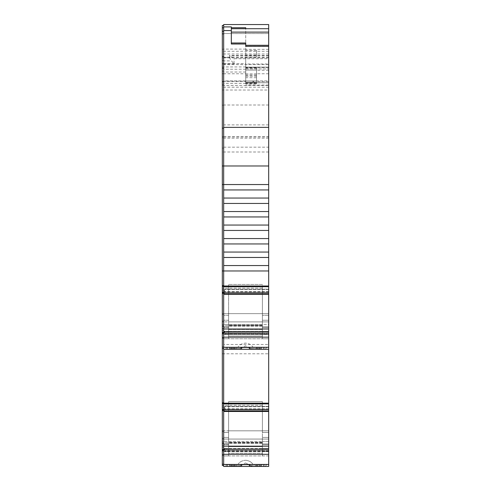 <?xml version="1.0" encoding="UTF-8"?>
<svg xmlns="http://www.w3.org/2000/svg" width="491" height="491" viewBox="0 0 491 491"><rect width="100%" height="100%" fill="white"/><g stroke="black" fill="none" stroke-linecap="round" stroke-linejoin="round"><path stroke-width="0.37" stroke-dasharray="2.46 1.84" d="M224.571 331.548L224.571 332.653L224.571 331.548L223.669 331.548L223.669 332.653L223.669 290.291L223.669 294.299L268.681 294.299L224.571 294.158L224.571 289.162L224.571 292.243L268.681 292.243L268.681 289.162L224.571 289.162L268.681 289.162L268.681 292.243L224.571 292.243L224.571 294.158L224.571 293.808L224.571 294.158L268.681 294.158L268.681 292.243L268.681 294.299L268.681 265.563L223.669 265.563L223.669 270.964L223.669 184.542L223.669 265.563M222.319 317.775L222.319 285.369L222.319 317.775M231.322 466.45L231.322 464.652L231.322 466.45L259.678 466.45L245.5 466.45L256.419 466.45L256.419 464.652L256.419 466.45L257.873 466.45L257.873 464.652L236.048 464.652L237.816 464.652L236.048 464.652L236.048 466.45L245.5 466.45L233.127 466.45L233.127 464.652L233.127 466.45L231.322 466.45L231.322 464.652L259.678 464.652L226.817 464.652L234.581 464.652L231.322 464.652L231.322 466.45L229.518 466.45L229.518 464.652L229.518 466.45L229.518 464.652L231.322 464.652L226.817 464.652L226.817 466.45L226.817 464.652L229.518 464.652L229.518 466.45L229.518 464.652L229.518 466.45L226.817 466.45L264.183 466.45L261.482 466.45L261.482 464.652L234.581 464.652L245.5 464.652L236.048 464.652L236.048 466.45L238.454 466.45L236.048 466.45L238.454 466.45L245.5 462.964L238.454 466.45L223.669 466.45L223.669 455.924L268.681 455.924L268.681 466.45L268.681 464.652L225.921 464.652L225.921 466.45L265.134 466.45L266.748 464.652L268.681 464.652L268.681 466.45L268.681 449.142L268.681 450.701L224.571 450.701L224.571 448.762L224.571 451.616L224.571 450.695L268.681 450.511L268.681 451.616L268.681 449.142L268.681 451.524L268.681 451.112L224.571 451.112L268.681 451.112L268.681 409.236L224.571 409.408L268.681 409.408L268.681 411.464L268.681 353.784L223.669 353.784L223.669 410.556L223.669 285.369L223.669 348.383L223.669 332.45L223.669 348.383L222.319 348.383L222.319 321.077L222.319 348.383L222.319 332.45L223.669 332.499M224.571 448.713L224.571 449.817L224.571 448.713L223.669 448.713L223.669 449.817L223.669 407.456L223.669 411.464L223.669 410.973L223.669 411.464L268.681 411.464M222.319 434.94L222.319 402.534L222.319 434.94M233.127 466.45L254.952 466.45L252.546 466.45L254.952 466.45L252.546 466.45L245.5 462.964L252.546 466.45L268.681 466.45L225.921 466.45L225.921 464.652L225.921 466.45L265.134 466.45L266.748 464.652L225.921 464.652L248.876 464.652L225.921 464.652L225.921 466.45L268.681 466.45L268.681 405.235L268.681 432.467L268.681 430.816L262.378 430.816L262.378 405.235L262.378 430.816L228.622 430.816L228.622 401.632L262.378 401.632L228.622 401.632L228.622 448.443L262.378 448.443L262.378 439.064L228.622 439.064L228.622 448.443L262.378 448.443L262.378 446.644L228.622 446.644L262.378 446.644L228.622 446.644L262.378 446.644L262.378 403.436L262.378 430.816L228.622 430.816L228.622 401.632L262.378 401.632L262.378 450.806L228.622 450.806L228.622 453.236L262.378 453.236L262.378 401.632L228.622 401.632L228.622 405.235L228.622 403.436L223.669 403.436L223.669 466.45L223.669 449.283L268.681 449.283M223.669 434.94L223.669 403.436L223.669 432.467L223.669 403.436L228.622 403.436L228.622 450.806L228.622 403.436L228.622 432.467L228.622 430.816L223.669 430.816L223.669 442.827L223.669 402.534L223.669 430.816L222.319 430.816L222.319 402.534L222.319 431.644L222.319 430.816L262.378 430.816L228.622 430.816L228.622 434.94L228.622 432.467L223.669 432.467L228.622 432.467L223.669 432.467L228.622 432.467L228.622 439.064L228.622 437.42L223.669 437.42L228.622 437.42L223.669 437.42L228.622 437.42L228.622 442.827L228.622 439.064L223.669 439.064L223.669 441.575L223.669 438.242L223.669 444.736L223.669 434.94M222.319 86.938L222.319 148.079L222.319 86.938M245.727 73.754L245.727 71.226L245.727 74.196L245.727 73.754L223.669 73.754L223.669 148.079L223.669 25.452L223.669 90.025L222.319 90.025L222.319 25.452L223.669 25.452L222.319 25.452M268.681 265.563L268.681 184.542L223.669 184.542L223.669 27.815L223.669 71.146L222.319 71.146M268.681 198.045L223.669 198.045M268.681 211.547L223.669 211.547M268.681 225.05L223.669 225.05M268.681 238.558L223.669 238.558M268.681 252.061L223.669 252.061M268.681 57.257L229.518 57.257L229.518 55.391L229.561 55.882L234.023 58.693L268.681 58.693L268.681 55.391L268.681 64.609L268.681 33.554L268.681 46.43L245.727 46.43L245.727 63.64L223.669 63.64L223.669 147.177L223.669 80.929L268.681 80.929L268.681 82.727L245.727 82.727L256.529 82.727L256.529 80.923L256.529 82.727L256.529 80.923L256.529 82.727L245.727 82.727L245.727 80.929L245.727 82.727L256.529 82.727L245.727 82.727L245.727 80.929L256.529 80.923L245.727 80.923L245.727 82.727L252.926 82.727L245.727 82.727L245.727 80.929L256.529 80.923L245.727 80.923L245.727 82.727L268.681 82.727L256.529 82.727L256.529 83.132L256.529 80.923L245.727 80.923L268.681 80.929L268.681 147.177L268.681 67.132L245.727 67.132L256.529 67.132L256.529 70.09L245.727 70.09L245.727 83.912L256.529 83.912L256.529 68.175L256.529 83.912M262.378 317.775L262.378 313.651L228.622 313.651L228.622 336.071L262.378 336.071L262.378 333.641L228.622 333.641L228.622 284.467L228.622 331.278L262.378 331.278L262.378 325.662L262.378 329.479L228.622 329.479L228.622 326.3L228.622 329.479L262.378 329.479L228.622 329.479L262.378 329.479L262.378 321.9L228.622 321.9L228.622 284.467L228.622 315.302L228.622 313.651L223.669 313.651L223.669 314.479L223.669 285.369L223.669 321.9L223.669 313.651L222.319 313.651L222.319 285.369L222.319 314.479L222.319 313.651L262.378 313.651L262.378 284.467L228.622 284.467L262.378 284.467L262.378 321.9L262.378 313.651L228.622 313.651L262.378 313.651L262.378 284.467L228.622 284.467L262.378 284.467L262.378 321.9L228.622 321.9L228.622 320.255L228.622 331.278L228.622 329.479L228.622 331.278L262.378 331.278L262.378 317.775M268.681 338.759L268.681 349.285L268.681 347.487L225.921 347.487L268.681 347.487L225.921 347.487L225.921 349.285L265.134 349.285L266.748 347.487L268.681 347.487L268.681 349.285L268.681 324.41L262.378 324.41L262.378 321.9L268.681 321.9L262.378 321.9L268.681 321.9L262.378 321.9L262.378 320.255L262.378 321.9L262.378 320.255L268.681 320.255L268.681 286.271L268.681 331.278L268.681 320.255L262.378 320.255L262.378 321.9L223.669 321.9L223.669 331.278L223.669 320.255L223.669 324.41L223.669 321.9L222.319 321.9L262.378 321.9L262.378 338.759L262.378 336.071L228.622 336.071L228.622 333.641L262.378 333.641L262.378 325.159L228.622 325.159L262.378 325.159L262.378 338.759L268.681 338.759L268.681 321.9L268.681 324.41L262.378 324.41L262.378 338.759L228.622 338.759L228.622 321.9L228.622 324.41L223.669 324.41L223.669 326.779L223.669 324.41L222.319 324.41L228.622 324.41L228.622 326.779L223.669 326.779L223.669 349.285L223.669 344.455L222.319 344.455M268.681 437.42L268.681 448.443L268.681 437.42L268.681 441.575L262.378 441.575L262.378 455.924L262.378 453.236L228.622 453.236L228.622 450.806L262.378 450.806L262.378 455.924L268.681 455.924L268.681 441.575L262.378 441.575L262.378 455.924L228.622 455.924L228.622 439.064L222.319 439.064L222.319 447.547L222.319 438.242L222.319 441.575L222.319 439.064L223.669 439.064L222.319 439.064L223.669 439.064L223.669 465.548L223.669 441.575L222.319 441.575L222.319 443.33L222.319 441.575L223.669 441.575L223.669 443.944L228.622 443.944L228.622 439.064L223.669 439.064L262.378 439.064L228.622 439.064L262.378 439.064L262.378 441.575L223.669 441.575L262.378 441.575L262.378 430.816L268.681 430.816L268.681 403.436L268.681 437.42L262.378 437.42L268.681 437.42M257.873 349.285L256.419 349.285L256.419 347.487L245.5 347.487L253.184 347.487C251.564 344.848 249.005 343.393 245.5 343.117C241.995 343.393 239.436 344.848 237.816 347.487L261.482 347.487L261.482 349.285L261.482 347.487L261.482 349.285L261.482 347.487L264.183 347.487L264.183 349.285L261.482 349.285L264.183 349.285L264.183 347.487L229.518 347.487L229.518 349.285L229.518 347.487L229.518 349.285L229.518 347.487L226.817 347.487L226.817 349.285L229.518 349.285L226.817 349.285L226.817 347.487L261.482 347.487L256.419 347.487L256.419 349.285L234.581 349.285L234.581 347.487L234.581 349.285L231.322 349.285L261.482 349.285L257.873 349.285L257.873 347.487L257.873 349.285L233.127 349.285L233.127 347.487L233.127 349.285M224.571 411.323L268.681 411.323L224.571 411.323L224.571 406.327L224.571 411.323L224.571 410.973L224.571 411.323L223.669 411.323M224.571 448.762L223.669 448.762L223.669 449.787L223.669 448.762L224.571 448.762M268.681 294.299L268.681 334.359L268.681 333.948L224.571 333.948L268.681 333.948L268.681 331.977L268.681 349.285L265.134 349.285L268.681 349.285L268.681 347.487L268.681 349.285L225.921 349.285L265.134 349.285L225.921 349.285L225.921 347.487L225.921 349.285L225.921 347.487L266.748 347.487L265.134 349.285L268.681 349.285L268.681 353.784M224.571 331.597L224.571 334.451L224.571 333.346L268.681 333.536L224.571 333.536L224.571 334.451L224.571 331.597L223.669 331.597L223.669 332.622L223.669 331.597L224.571 331.597L224.571 332.622L224.571 331.597M268.681 403.172L223.669 403.172L223.669 353.784L222.319 353.784L222.319 348.383L223.669 348.383L223.669 353.784L223.669 349.285L268.681 349.285L252.546 349.285L245.5 345.799L238.454 349.285L223.669 349.285L223.669 332.119L268.681 332.119M236.048 347.487L236.048 349.285L238.454 349.285M237.816 464.652C239.436 462.013 241.995 460.558 245.5 460.282C241.995 460.558 239.436 462.013 237.816 464.652L253.184 464.652C251.564 462.013 249.005 460.558 245.5 460.282C249.005 460.558 251.564 462.013 253.184 464.652L237.816 464.652M245.727 67.666L256.529 67.666L256.529 67.132L245.727 67.132L245.727 70.09L256.529 70.09L256.529 82.727M259.457 347.487L260.807 347.487L260.807 349.285L260.807 347.487L230.193 347.487L230.193 349.285L260.807 349.285L240.216 349.285L240.216 348.463L242.241 347.487L260.807 347.487L260.807 349.285L260.807 347.487L230.193 347.487L231.543 347.487L230.193 347.487L230.193 348.463L230.193 347.487L248.765 347.64L242.235 347.64L248.765 347.64L242.235 347.64L241.615 348.684L242.235 347.64L241.191 348.162L241.615 348.684L242.235 347.64L240.216 348.463L240.216 349.285L241.615 348.684L242.235 347.64L241.191 348.162L241.615 348.684L240.216 349.285L230.193 349.285L230.193 347.487L230.193 349.285L250.784 349.285L249.385 348.684L248.765 347.64L250.784 348.463L250.784 349.285L249.385 348.684L248.765 347.64L249.809 348.162L249.385 348.684L248.765 347.64L249.809 348.162L249.385 348.684L248.765 347.64L249.809 348.162L249.385 348.684L250.784 349.285L260.807 349.285L230.193 349.285L230.193 347.487L260.807 347.487L260.807 349.285L230.193 349.285L240.216 349.285L241.615 348.684L241.191 348.162L240.216 348.463L240.216 349.285L241.615 348.684L241.21 347.487L230.193 347.487L230.193 349.285L230.193 347.487L260.807 347.487L259.457 347.487L259.457 349.285L260.807 349.285L260.807 347.487L260.807 349.285L260.807 347.487L241.21 347.487L241.191 348.162L241.21 347.487L241.191 348.162L240.216 348.463L230.193 348.463L240.216 348.463L230.193 348.463L240.216 348.463L240.216 349.285L230.193 349.285L259.457 349.285L259.457 347.487M256.664 347.487L234.336 347.487L256.664 347.487L256.664 349.285L256.664 347.487M250.784 348.463L249.809 348.162L250.784 348.463L249.809 348.162L249.385 348.684L250.784 349.285L250.784 348.463L250.784 349.285L250.784 348.463L260.807 348.463L250.784 348.463M259.457 464.652L260.807 464.652L260.807 466.45L260.807 464.652L230.193 464.652L230.193 466.45L260.807 466.45L240.216 466.45L240.216 465.628L242.241 464.652L260.807 464.652L260.807 466.45L260.807 464.652L230.193 464.652L231.543 464.652L230.193 464.652L230.193 465.628L230.193 464.652L248.765 464.805L242.235 464.805L248.765 464.805L242.235 464.805L241.615 465.849L242.235 464.805L241.191 465.327L241.615 465.849L242.235 464.805L240.216 465.628L240.216 466.45L241.615 465.849L242.235 464.805L241.191 465.327L241.615 465.849L240.216 466.45L230.193 466.45L230.193 464.652L230.193 466.45L250.784 466.45L249.385 465.849L248.765 464.805L250.784 465.628L250.784 466.45L249.385 465.849L248.765 464.805L249.809 465.327L249.385 465.849L248.765 464.805L249.809 465.327L249.385 465.849L248.765 464.805L249.809 465.327L249.385 465.849L250.784 466.45L260.807 466.45L230.193 466.45L230.193 464.652L260.807 464.652L260.807 466.45L260.807 464.652L259.457 464.652L260.807 464.652L260.807 466.45L260.807 464.652L230.193 464.652L230.193 466.45L240.216 466.45L241.615 465.849L241.191 465.327L240.216 465.628L240.216 466.45L241.615 465.849L241.21 464.652L241.191 465.327L241.21 464.652L241.191 465.327L240.216 465.628L230.193 465.628L230.193 464.652L259.457 464.652L259.457 466.45L260.807 466.45L250.784 466.45L250.784 465.628L249.809 465.327L250.784 465.628L249.809 465.327L249.385 465.849L250.784 466.45L250.784 465.628L250.784 466.45L260.807 466.45L230.193 466.45L230.193 465.628L240.216 465.628L230.193 465.628L240.216 465.628L240.216 466.45L230.193 466.45L259.457 466.45L259.457 464.652M256.664 464.652L234.336 464.652L256.664 464.652L256.664 466.45L256.664 464.652M230.193 349.285L260.807 349.285M256.529 83.132L245.727 83.132L245.727 80.929L245.727 82.727L245.727 80.929L223.669 80.929L223.669 83.335L223.669 81.537L222.319 81.537M256.529 68.175L245.727 68.175L245.727 71.226L245.727 28.711M256.529 57.091L256.529 50.383L256.529 57.091L245.727 57.091L245.727 80.929L252.926 80.929L252.926 82.727L254.725 82.727L252.926 82.727L252.926 80.929L245.727 80.929M256.529 55.121L245.727 55.121L245.727 57.091M256.529 50.383L245.727 50.383L245.727 55.121M245.727 70.09L256.529 70.09M256.529 67.666L256.529 80.935M229.371 464.652L263.44 464.652L229.371 464.652L229.53 466.45L263.28 466.45L227.72 466.45L227.56 464.652L227.72 466.45L263.28 466.45L263.44 464.652L261.629 464.652L263.44 464.652L263.28 466.45L229.53 466.45L229.371 464.652M227.56 347.487L261.629 347.487L227.56 347.487L227.72 349.285L229.53 349.285L227.72 349.285L227.56 347.487L227.72 349.285L263.28 349.285L227.72 349.285L227.56 347.487M263.44 347.487L229.371 347.487L263.44 347.487L263.28 349.285L263.44 347.487L263.28 349.285L261.47 349.285L263.28 349.285L263.44 347.487M268.681 334.359L268.681 333.346L268.681 334.451L224.571 334.359L268.681 334.359M268.681 409.236L268.681 406.327L224.571 406.327L268.681 406.327L268.681 409.236L224.571 409.236L268.681 409.236M224.571 450.695L224.571 449.142L224.571 450.701L268.681 450.695L224.571 450.695M268.681 450.529L224.571 450.529L268.681 450.511M262.378 442.323L228.622 442.323L262.378 442.323M253.184 347.487L237.816 347.487M245.727 63.64L245.727 68.936L245.727 67.132L268.681 67.132L268.681 63.983L245.727 63.983M223.669 63.64L223.669 24.55L268.681 24.55L268.681 82.727M268.681 45.418L245.727 45.418L245.727 43.104L231.322 43.104L231.322 28.711L245.727 28.938M268.681 331.977L268.681 333.536L268.681 331.977L224.571 331.977L224.571 333.536L224.571 331.628L223.669 331.628L223.669 332.119M268.681 286.271L268.681 288.07L268.681 286.271L262.378 286.271L262.378 315.302L262.378 286.271L262.378 288.07L262.378 286.271L268.681 286.271M268.681 315.302L268.681 288.07L268.681 315.302L262.378 315.302L262.378 288.07L262.378 320.255L262.378 315.302L268.681 315.302M268.681 409.66L268.681 406.327L268.681 409.66L223.669 409.66L268.681 409.66M268.681 403.436L262.378 403.436L262.378 405.235L262.378 403.436L268.681 403.436M268.681 184.542L268.681 136.94L223.669 136.94L223.669 90.025L223.669 125.027L222.319 125.027L222.319 90.025M268.681 58.693L268.681 136.94M268.681 63.983L268.681 46.43L245.727 46.43L245.727 50.383M245.727 68.175L245.727 27.735M245.727 83.132L245.727 83.912M222.319 68.034L223.669 68.034M223.669 136.94L223.669 151.995L223.669 137.689L222.319 137.689L222.319 125.027M222.319 137.689L222.319 333.487L222.319 332.45L223.669 332.45M222.319 290.445L222.319 289.303L222.319 290.445L223.669 290.445L223.669 289.303L223.669 293.391L223.669 270.964L223.669 293.391L223.669 290.445L222.319 290.445M222.319 353.784L222.319 465.548L222.319 443.33L222.319 465.548L223.669 465.548L222.319 465.548M222.319 407.61L222.319 406.468L222.319 407.61L223.669 407.61L223.669 406.468L223.669 407.61L222.319 407.61M223.669 449.664L222.319 449.664L222.319 450.713L222.319 449.615L223.669 449.615M222.319 402.534L223.669 402.534L223.669 405.235L223.669 402.534L222.319 402.534L223.669 402.534M222.319 285.369L223.669 285.369M223.669 81.825L222.319 81.825L223.669 81.825M229.518 349.285L229.518 347.487L226.817 347.487L226.817 349.285L226.817 347.487L229.518 347.487L229.518 349.285L231.322 349.285L229.518 349.285L229.518 347.487L229.518 349.285L261.482 349.285L261.482 347.487L261.482 349.285L261.482 347.487L264.183 347.487L264.183 349.285L261.482 349.285L261.482 347.487L264.183 347.487L264.183 349.285L261.482 349.285M261.482 466.45L261.482 464.652L261.482 466.45L261.482 464.652L264.183 464.652L264.183 466.45L264.183 464.652L261.482 464.652L261.482 466.45L259.678 466.45L259.678 464.652L261.482 464.652L261.482 466.45L261.482 464.652L264.183 464.652L264.183 466.45L261.482 466.45L261.482 464.652L259.678 464.652L264.183 464.652L264.183 466.45M229.518 466.45L229.518 464.652L229.518 466.45L226.817 466.45L226.817 464.652L226.817 466.45M257.873 466.45L257.873 464.652L259.678 464.652L259.678 466.45M227.56 464.652L227.72 466.45L227.56 464.652M263.44 464.652L263.28 466.45L263.44 464.652M252.546 349.285L254.952 349.285L254.952 347.487M245.727 68.936L268.681 68.936L245.727 68.936M231.322 28.938L231.322 26.913M231.322 44.006L231.322 43.104M252.926 80.929L254.725 82.727L252.926 80.929M245.727 46.32L245.727 45.418M224.571 290.291L223.669 290.291L223.669 291.316L223.669 290.291L224.571 290.291L224.571 291.316L224.571 289.162L224.571 290.291M224.571 292.01L224.571 293.808L224.571 291.316L224.571 292.01L223.669 292.01L223.669 294.158L223.669 291.316L223.669 292.01L224.571 292.01M265.134 349.285L266.748 347.487L265.134 349.285M228.622 336.071L228.622 338.759L228.622 334.334L223.669 334.334L223.669 326.779L228.622 326.779L228.622 334.334L223.669 334.334L223.669 338.759L228.622 338.759L228.622 336.071M268.681 338.778L223.669 338.759M262.378 329.479L262.378 331.278L262.378 329.479M228.622 317.775L228.622 315.302L228.622 317.775M224.571 407.456L223.669 407.456L223.669 408.481L223.669 407.456L224.571 407.456L224.571 408.481L224.571 406.327L224.571 407.456M224.571 409.175L224.571 410.973L224.571 408.481L224.571 409.175L223.669 409.175L223.669 410.973L223.669 408.481L223.669 409.175L224.571 409.175M266.748 464.652L265.134 466.45L266.748 464.652M228.622 453.236L228.622 455.924L228.622 451.499L223.669 451.499L223.669 443.944L228.622 443.944L228.622 451.499L223.669 451.499L223.669 455.924L228.622 455.924L228.622 453.236M228.622 448.443L228.622 446.644L228.622 448.443L223.669 448.443L223.669 444.736L223.669 448.443L228.622 448.443M268.681 449.142L224.571 449.142L224.571 448.792L223.669 448.792L223.669 449.283M229.518 57.257L229.518 57.576C230.095 59.03 231.599 61.154 234.023 63.947L234.023 58.693M229.518 55.692L229.518 57.576L223.669 57.576M268.681 57.858L223.669 57.858L223.669 33.554L268.681 33.554L223.669 33.541L223.669 26.913L223.669 71.146M229.53 349.285L261.47 349.285L229.53 349.285L229.371 347.487L229.53 349.285M268.681 334.334L262.378 334.334L268.681 334.334M268.681 451.499L262.378 451.499L268.681 451.499M268.681 448.443L262.378 448.443L268.681 448.443M268.681 443.944L262.378 443.944L268.681 443.944M228.622 403.436L223.669 403.436L228.622 403.436M223.669 289.303L223.669 328.774L223.669 289.303L222.319 289.303L223.669 289.303M223.669 333.487L223.669 332.346L223.669 333.549L223.669 332.935L223.669 333.549L222.319 333.487L223.669 333.487M223.669 406.468L223.669 445.938L223.669 406.468L222.319 406.468L223.669 406.468M223.669 450.652L223.669 449.51L223.669 450.713L223.669 450.1L223.669 450.713L222.319 450.652L223.669 450.652M223.669 444.097L223.669 447.547L223.669 444.097L222.319 444.097L223.669 444.097M223.669 455.58L222.319 455.58L223.669 455.574M268.681 286.007L223.669 286.007L223.669 270.964L268.681 270.964L223.669 270.964L223.669 184.542M223.669 137.689L223.669 125.027M234.023 63.947L223.669 63.947L223.669 90.025L268.681 90.025M222.319 63.947L223.669 63.947L223.669 56.293L223.669 60.497L222.319 60.497M222.319 57.858L223.669 57.858L223.669 63.713L223.669 60.497M222.319 286.007L223.669 286.007L223.669 294.299M222.319 403.172L223.669 403.172L223.669 411.464M223.669 338.778L223.669 344.455L268.681 344.455M223.669 286.271L228.622 286.271L223.669 286.271M222.319 73.754L223.669 73.754L223.669 81.537L245.727 81.537M228.622 331.278L223.669 331.278L228.622 331.278M268.681 331.278L262.378 331.278L268.681 331.278M268.681 326.779L262.378 326.779L268.681 326.779M268.681 466.45L223.669 466.45L268.681 466.45M268.681 454.316L223.669 454.316M268.681 410.838L223.669 410.838M268.681 337.151L223.669 337.151M268.681 293.673L223.669 293.673M268.681 257.462L223.669 257.462M268.681 243.959L223.669 243.959M268.681 230.451L223.669 230.451M268.681 216.948L223.669 216.948M268.681 203.446L223.669 203.446M268.681 189.943L223.669 189.943M223.669 63.812L222.319 63.812M223.669 292.82L222.319 292.82M223.669 293.391L222.319 293.391M223.669 332.346L222.319 332.346M223.669 332.947L222.319 332.947M223.669 337.538L222.319 337.538M223.669 409.985L222.319 409.985M223.669 410.556L222.319 410.556M223.669 449.51L222.319 449.51M223.669 450.112L222.319 450.112M223.669 454.703L222.319 454.703M223.669 451.155L222.319 451.155L223.669 451.155M223.669 443.33L222.319 443.33L223.669 443.33M223.669 447.547L222.319 447.547L223.669 447.547M223.669 338.471L222.319 338.471M223.669 338.409L222.319 338.409M223.669 333.99L222.319 333.99L223.669 333.99M223.669 326.165L222.319 326.165L223.669 326.165M223.669 330.382L222.319 330.382L223.669 330.382M223.669 321.077L222.319 321.077L223.669 321.077M223.669 438.242L222.319 438.242L223.669 438.242M268.681 87.183L222.319 87.195M268.681 138.174L222.319 138.174M228.622 320.255L223.669 320.255L228.622 320.255M234.581 466.45L234.581 464.652L234.581 466.45M256.529 74.141L245.727 74.141M231.543 349.285L231.543 347.487L231.543 349.285M249.79 347.487L249.809 348.162L249.79 347.487M258.1 349.285L258.1 347.487L258.1 349.285M232.9 347.487L232.9 349.285L232.9 347.487M234.336 349.285L234.336 347.487L234.336 349.285M231.543 466.45L231.543 464.652L231.543 466.45M249.79 464.652L249.809 465.327L249.79 464.652M250.784 465.628L260.807 465.628L250.784 465.628M258.1 466.45L258.1 464.652L258.1 466.45M232.9 464.652L232.9 466.45L232.9 464.652M234.336 466.45L234.336 464.652L234.336 466.45M230.193 466.45L250.784 466.45L230.193 466.45M256.529 82.132L245.727 82.132L256.529 82.132M245.727 76.215L256.529 76.215M256.529 83.679L245.727 83.679M245.727 73.988L256.529 73.988M256.529 77.682L245.727 77.682M256.529 75.43L245.727 75.43M262.378 324.41L228.622 324.41L262.378 324.41M262.378 288.07L222.319 288.07L262.378 288.07M262.378 284.467L228.622 284.467L262.378 284.467M262.378 325.662L222.319 325.662L262.378 325.662M262.378 326.3L228.622 326.3L262.378 326.3M268.681 55.882L229.561 55.882M268.681 292.071L224.571 292.071L268.681 292.071M268.681 291.66L224.571 291.66L268.681 291.66M268.681 289.573L224.571 289.573L268.681 289.573M268.681 333.53L224.571 333.53L268.681 333.53M268.681 333.364L224.571 333.364L268.681 333.346M268.681 408.825L224.571 408.825L268.681 408.825M268.681 406.738L224.571 406.738L268.681 406.738M268.681 451.524L224.571 451.524L268.681 451.524M262.378 405.235L222.319 405.235L262.378 405.235M262.378 401.632L228.622 401.632L262.378 401.632M262.378 442.827L222.319 442.827L262.378 442.827M262.378 443.459L228.622 443.459L262.378 443.459M268.681 51.285L222.319 51.285M268.681 49.352L245.727 49.352M268.681 53.985L222.319 53.985M268.681 67.5L245.727 67.5M268.681 70.281L256.529 70.281M268.681 73.754L256.529 73.754M268.681 81.537L256.529 81.537M268.681 85.096L245.727 85.096M268.681 82.807L256.529 82.807M231.322 349.285L231.322 347.487L231.322 349.285M259.678 347.487L259.678 349.285L259.678 347.487M261.47 349.285L261.629 347.487L261.47 349.285M261.47 466.45L261.629 464.652L261.47 466.45M231.322 27.87L245.727 27.87M268.681 292.495L223.669 292.495L268.681 292.495M268.681 446.172L223.669 446.172M268.681 329.007L223.669 329.007M229.518 60.902L223.669 60.902M245.727 49.1L223.669 49.1M245.727 66.929L223.669 66.929M268.681 444.736L262.378 444.736L268.681 444.736M268.681 439.064L262.378 439.064L268.681 439.064M268.681 432.467L262.378 432.467L268.681 432.467M228.622 444.736L223.669 444.736L228.622 444.736M268.681 430.816L262.378 430.816L268.681 430.816M224.571 293.808L223.669 293.808L224.571 293.808M224.571 291.316L223.669 291.316L224.571 291.316M224.571 332.622L223.669 332.622L224.571 332.622M224.571 410.973L223.669 410.973L224.571 410.973M224.571 408.481L223.669 408.481L224.571 408.481M224.571 449.787L223.669 449.787L224.571 449.787M268.681 349.285L223.669 349.285L268.681 349.285M268.681 105.013L223.669 105.013M245.727 81.027L223.669 81.027M245.727 83.317L223.669 83.317M245.727 72.017L223.669 72.017M245.727 69.237L223.669 69.237M268.681 327.571L262.378 327.571L268.681 327.571M268.681 313.651L262.378 313.651L268.681 313.651M268.681 320.255L262.378 320.255L268.681 320.255M228.622 315.302L223.669 315.302L228.622 315.302M228.622 327.571L223.669 327.571L228.622 327.571M223.669 136.75L268.681 136.75M222.319 85.428L268.681 85.428M268.681 464.449L223.669 464.449M268.681 403.872L223.669 403.872M268.681 347.284L223.669 347.284M268.681 286.707L223.669 286.707M268.681 151.995L222.319 151.995M268.681 124.88L223.669 124.88M223.669 136.608L222.319 136.608M223.669 67.034L222.319 67.034M223.669 34.143L222.319 34.143M223.669 33.554L222.319 33.554M223.669 56.729L222.319 56.729M223.669 105.16L222.319 105.16M223.669 286.474L222.319 286.474M223.669 292.943L222.319 292.943L223.669 292.943M223.669 291.832L222.319 291.832L223.669 291.832M223.669 292.262L222.319 292.262L223.669 292.262M223.669 328.774L222.319 328.774M223.669 332.935L222.319 332.935L223.669 332.935M223.669 347.051L222.319 347.051M223.669 348.383L222.319 348.383L223.669 348.383M223.669 403.639L222.319 403.639M223.669 410.108L222.319 410.108L223.669 410.108M223.669 408.997L222.319 408.997L223.669 408.997M223.669 409.426L222.319 409.426L223.669 409.426M223.669 445.938L222.319 445.938M223.669 450.1L222.319 450.1L223.669 450.1M223.669 464.216L222.319 464.216M223.669 431.644L222.319 431.644L223.669 431.644M223.669 314.479L222.319 314.479L223.669 314.479M223.669 326.932L222.319 326.932L223.669 326.932M223.669 49.229L222.319 49.229M223.669 68.372L222.319 68.372M223.669 84.206L222.319 84.206M223.669 81.917L222.319 81.917M223.669 148.079L222.319 148.079M240.216 349.285L250.784 349.285M240.216 466.45L250.784 466.45M262.378 325.312L228.622 325.312L262.378 325.312M268.681 55.391L229.518 55.391M268.681 334.451L224.571 334.451L268.681 334.451M268.681 451.616L224.571 451.616L268.681 451.616M262.378 442.477L228.622 442.477L262.378 442.477M268.681 85.139L245.727 85.139M254.952 464.652L254.952 466.45L254.952 464.652M268.681 64.609L223.669 64.609M224.571 332.653L223.669 332.653L224.571 332.653M224.571 449.817L223.669 449.817L224.571 449.817M229.518 57.195L223.669 57.195M245.727 83.335L223.669 83.335M223.669 147.177L268.681 147.177M223.669 63.713L222.319 63.713M223.669 56.293L222.319 56.293M223.669 333.549L222.319 333.549L223.669 333.549M223.669 450.713L222.319 450.713L223.669 450.713M223.669 84.237L222.319 84.237"/><path stroke-width="0.74" d="M223.669 332.346L222.319 332.346L222.319 25.452L223.669 25.452M223.669 449.51L222.319 449.51L222.319 332.45L223.669 332.499M268.681 294.299L223.669 294.299L223.669 26.913L231.322 26.913L231.322 44.006L245.727 44.006L245.727 46.32L268.681 46.32L268.681 446.172L223.669 446.172L223.669 448.792L224.571 448.713M268.681 466.45L223.669 466.45L268.681 466.45L268.681 446.172M268.681 329.007L223.669 329.007L223.669 331.628L224.571 331.548M254.952 349.285L236.048 349.285M260.807 466.45L230.193 466.45M268.681 46.32L268.681 28.711L231.322 28.711M223.669 26.913L223.669 24.55L268.681 24.55L268.681 28.711M222.319 465.548L223.669 465.548L222.319 465.548L222.319 449.615L223.669 449.664M223.669 449.615L222.319 449.51M223.669 332.45L222.319 332.346M226.817 466.45L233.127 466.45M257.873 466.45L264.183 466.45M259.678 466.45L261.482 466.45M229.518 466.45L231.322 466.45M245.727 28.711L245.727 27.735L231.322 27.735M245.727 44.006L245.727 42.987L231.322 42.987M268.681 331.977L224.571 331.977L224.571 331.628L223.669 331.628L223.669 332.119L268.681 332.119M268.681 449.142L224.571 449.142L224.571 448.792L223.669 448.792L223.669 466.45M229.518 349.285L233.127 349.285M257.873 349.285L261.482 349.285M223.669 446.172L223.669 332.119M223.669 329.007L223.669 294.299M268.681 449.283L223.669 449.283M268.681 411.464L223.669 411.464M268.681 184.542L222.319 184.542M268.681 189.943L223.669 189.943M268.681 198.045L223.669 198.045M268.681 203.446L223.669 203.446M268.681 211.547L223.669 211.547M268.681 216.948L223.669 216.948M268.681 225.05L223.669 225.05M268.681 230.451L223.669 230.451M268.681 238.558L223.669 238.558M268.681 243.959L223.669 243.959M268.681 252.061L223.669 252.061M268.681 257.462L223.669 257.462M268.681 265.563L223.669 265.563M268.681 270.964L222.319 270.964M268.681 293.673L223.669 293.673M268.681 337.151L223.669 337.151M268.681 349.285L223.669 349.285L268.681 349.285M268.681 410.838L223.669 410.838M268.681 454.316L223.669 454.316M223.669 454.703L222.319 454.703M223.669 450.112L222.319 450.112M223.669 410.556L222.319 410.556M223.669 409.985L222.319 409.985M223.669 348.383L222.319 348.383L223.669 348.383M223.669 337.538L222.319 337.538M223.669 332.947L222.319 332.947M223.669 293.391L222.319 293.391M223.669 292.82L222.319 292.82M268.681 32.111L231.322 32.111M268.681 127.365L223.669 127.365M231.322 30.565L223.669 30.565M224.571 449.142L223.669 449.142M268.681 165.989L222.319 165.989M268.681 286.007L222.319 286.007M268.681 286.707L223.669 286.707M268.681 347.284L223.669 347.284M268.681 403.172L222.319 403.172M268.681 403.872L223.669 403.872M268.681 464.449L223.669 464.449M268.681 24.55L223.669 24.55M223.669 464.216L222.319 464.216M223.669 445.938L222.319 445.938M223.669 403.639L222.319 403.639M223.669 347.051L222.319 347.051M223.669 328.774L222.319 328.774M223.669 286.474L222.319 286.474M223.669 128.139L222.319 128.139M223.669 31.338L222.319 31.338M245.727 45.295L268.681 45.295M223.669 27.815L222.319 27.815"/></g></svg>
